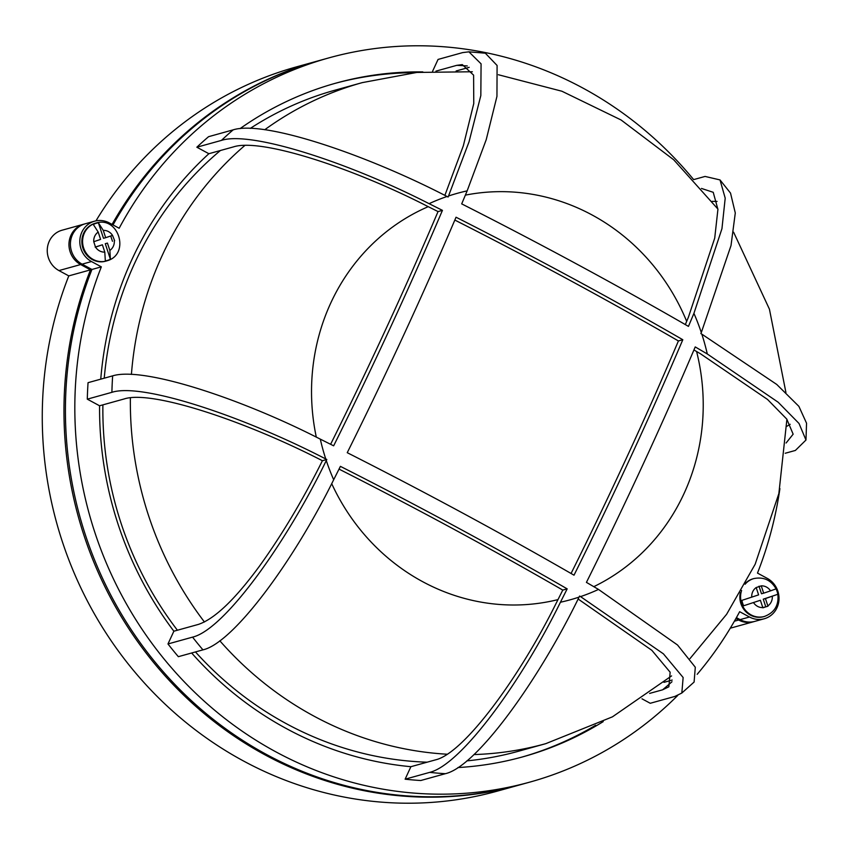 <?xml version="1.0" encoding="UTF-8"?>
<svg xmlns="http://www.w3.org/2000/svg" width="849" height="849" viewBox="0 0 849 849"><rect width="100%" height="100%" fill="white"/><g stroke="black" fill="none" stroke-linecap="round" stroke-linejoin="round"><path stroke-width="1.27" d="M95.873 223.096C118.648 215.657 130.353 254.106 107.345 260.707L105.669 261.195A19.665 18.466 -105.5 0 1 82.756 247.664A19.665 18.466 -105.5 0 1 94.26 223.574A19.665 18.466 -105.5 0 1 95.152 223.298L95.873 223.096A19.665 18.466 74.5 0 0 94.982 223.372A19.665 18.466 74.5 0 0 83.478 247.462A19.665 18.466 74.5 0 0 106.39 260.993A19.665 18.466 74.5 0 0 107.292 260.717M104.798 252.111A10.92 10.262 -105.5 0 1 95.523 247.101L102.389 244.788L104.798 252.111L105.329 260.908A19.389 18.2 74.5 0 0 107.929 260.261A19.389 18.2 74.5 0 0 110.391 259.21L109.861 250.413L107.441 243.09L105.276 243.695L110.391 259.21M95.523 247.101L93.751 241.71A10.92 10.262 -105.5 0 1 98.197 232.074L93.326 224.486A19.389 18.2 74.5 0 1 95.788 223.436A19.389 18.2 74.5 0 1 98.388 222.788L103.26 230.376A10.92 10.262 -105.5 0 1 112.524 235.385L105.669 237.699L103.26 230.376M745.104 584.229A19.665 18.466 -105.5 0 1 753.87 578.572L753.148 578.774A19.665 18.466 74.5 0 0 745.815 582.913M740.328 592.708A19.665 18.466 74.5 0 0 740.901 603.618A19.665 18.466 74.5 0 0 763.665 616.671L764.387 616.47A19.665 18.466 -105.5 0 1 741.623 603.416A19.665 18.466 -105.5 0 1 741.601 590.501M753.519 602.578A10.92 10.262 74.5 0 0 762.795 607.587L760.386 600.264L743.671 605.761A19.389 18.2 -105.5 0 1 742.599 603.13A19.389 18.2 -105.5 0 1 741.899 600.37L758.603 594.873L756.194 587.55A10.92 10.262 74.5 0 0 751.747 597.187M761.256 585.852L763.665 593.175L770.521 590.862A10.92 10.262 74.5 0 0 761.256 585.852L756.194 587.55M770.521 590.862L776.039 588.877A19.389 18.2 -105.5 0 1 777.111 591.509A19.389 18.2 -105.5 0 1 777.811 594.279L765.437 598.566L767.963 606.239L762.795 607.587M404.06 334.283A1218.835 310.787 118.4 0 1 347.241 452.687A1218.835 280.817 24.8 0 1 574.009 575.187A1218.835 310.787 -61.6 0 0 630.828 456.794A1218.835 310.787 -61.6 0 0 682.808 339.727A1218.835 280.817 -155.2 0 0 456.04 217.227A1218.835 310.787 118.4 0 1 404.06 334.283M99.577 405.78A349.576 328.287 74.5 0 0 173.865 631.21L198.464 624.386C214.733 618.847 235.152 599.32 259.72 565.805C282.293 534.329 303.189 499.297 322.397 460.72C246.412 421.507 151.759 389.691 124.166 398.956L99.577 405.78L87.298 399.157A362.682 340.598 -105.5 0 1 88.052 382.676L112.652 375.852C143.736 366.259 242.485 399.147 320.296 439.135A1218.835 280.817 24.8 0 1 333.646 445.821A1217.073 310.341 -61.6 0 0 390.466 327.417A1217.073 310.341 -61.6 0 0 442.435 210.361A1218.835 280.817 -155.2 0 0 429.095 203.675C348.568 162.403 250.922 130.746 221.451 140.393A362.682 340.598 -105.5 0 1 233.178 129.844C264.559 119.942 367.511 155.208 447.041 196.49A1217.073 280.414 24.8 0 1 448.092 197.01A1217.073 310.341 -61.6 0 0 448.527 195.992L469.041 141.804L480.831 95.534L481.075 63.834L468.913 51.831L462.663 52.596L438.063 59.43L432.587 71.274M641.982 698.812L650.249 703.28L674.838 696.445L681.832 693.028L683.137 677.513L663.409 653.836L580.546 596.614A1217.073 280.414 -155.2 0 0 579.591 596.062A1217.073 310.341 118.4 0 1 579.071 597.112C538.818 680.028 476.756 766.573 445.364 773.694L420.764 780.518A362.682 340.598 -105.5 0 1 405.122 779.191L429.711 772.367C461.41 764.631 521.806 681.131 560.436 602.238A1218.835 310.787 -61.6 0 0 567.174 588.866A1217.073 280.414 -155.2 0 0 340.407 466.356A1218.835 310.787 118.4 0 1 333.678 479.727C293.616 561.263 233.358 643.033 202.953 649.856L178.354 656.68A362.682 340.598 -105.5 0 1 167.975 643.956L192.574 637.132C224.72 629.523 287.058 541.556 326.281 460.551A1217.073 310.341 -61.6 0 0 326.812 459.489A1217.073 280.414 -155.2 0 0 325.761 458.969C244.279 416.763 142.377 382.421 111.898 392.323A362.682 340.598 -105.5 0 1 112.652 375.852M785.229 453.26L795.375 450.448L805.977 440.026L799.026 423.471L778.151 402.224L707.291 353.969A1218.835 280.817 -155.2 0 0 695.225 346.923A1217.073 310.341 118.4 0 1 643.245 463.978A1217.073 310.341 118.4 0 1 586.426 582.382A1218.835 280.817 24.8 0 1 598.503 589.429L677.534 645.007L695.299 667.24L694.1 682.055L681.832 693.028M571.059 573.5A1205.654 307.423 -61.6 0 0 626.456 458.004A1205.654 307.423 -61.6 0 0 678.415 340.948A1205.654 277.782 -155.2 0 0 454.831 220.061M786.089 443.008L793.146 434.179L786.768 419.088L767.517 399.444L700.531 353.81A1205.654 277.782 -155.2 0 0 693.93 349.958M685.323 324.583A1205.654 307.423 -61.6 0 0 688.443 317.133L714.72 238.113L717.914 209.406L713.224 192.298L701.444 188.436M330.611 444.292A1203.861 306.967 -61.6 0 0 386.093 328.627A1203.861 306.967 -61.6 0 0 438.042 211.581A1205.654 277.782 -155.2 0 0 427.302 206.201C352.197 167.678 260.866 137.888 233.475 146.888L208.875 153.711A349.576 328.287 74.5 0 0 132.02 259.306A349.576 328.287 74.5 0 0 100.755 379.153M264.75 129.738A343.017 322.132 74.5 0 1 362.258 82.629L334.761 90.259A343.017 322.132 74.5 0 0 250.317 128.39M220.4 150.517A343.017 322.132 74.5 0 0 134.704 263.126A343.017 322.132 74.5 0 0 104.236 378.187M672.175 680.06L663.95 682.352M649.623 693.41L662.57 689.823L668.863 686.799L670.148 672.217L651.852 650.323L578.116 599.001M457.929 767.56A349.576 328.287 74.5 0 0 522.931 756.809A349.576 328.287 74.5 0 0 603.215 721.618M191.651 652.998A349.576 328.287 74.5 0 0 410.884 766.7L435.484 759.876C463.978 753.328 519.949 676.993 557.358 600.848A1205.654 307.423 -61.6 0 0 562.77 590.087A1203.861 277.368 -155.2 0 0 339.027 469.104M521.477 757.212A349.576 328.287 74.5 0 0 595.616 725.279M693.654 179.606A375.789 352.908 74.5 0 0 328.892 57.881A375.789 352.908 74.5 0 0 119.168 228.254L109.341 222.937A21.851 20.514 74.5 0 0 94.579 221.186A21.851 20.514 74.5 0 0 81.833 232.202A21.851 20.514 74.5 0 0 91.501 261.545L101.339 266.851A375.789 352.908 74.5 0 0 166.255 661.647A375.789 352.908 74.5 0 0 529.935 782.078A375.789 352.908 74.5 0 0 677.714 695.469M529.935 782.078L520.533 784.688A375.789 352.908 -105.5 0 1 156.853 664.258A375.789 352.908 -105.5 0 1 91.936 269.462L82.098 264.156A21.851 20.514 -105.5 0 1 72.43 234.812A21.851 20.514 -105.5 0 1 85.176 223.796L94.579 221.186M519.811 784.879A375.789 352.908 -105.5 0 1 519.089 785.081A375.789 352.908 -105.5 0 1 155.399 664.661A375.789 352.908 -105.5 0 1 90.482 269.865L80.655 264.548A21.851 20.514 -105.5 0 1 70.976 235.215A21.851 20.514 -105.5 0 1 83.722 224.2A21.851 20.514 -105.5 0 1 84.454 224.009M83.722 224.2L62.019 230.228A21.851 20.514 74.5 0 0 49.274 241.233A21.851 20.514 74.5 0 0 58.942 270.576L68.78 275.893A375.789 352.908 74.5 0 0 133.696 670.689A375.789 352.908 74.5 0 0 497.387 791.109L519.089 785.081M233.178 129.844L208.589 136.678A362.682 340.598 -105.5 0 0 196.851 147.217L208.875 153.711M422.834 71.91A349.576 328.287 74.5 0 0 335.896 83.138A349.576 328.287 74.5 0 0 240.055 128.624M410.884 766.7L405.122 779.191M173.865 631.21L167.975 643.956M697.188 674.308A375.789 352.908 74.5 0 0 739.659 611.694L749.487 617.011A21.851 20.514 74.5 0 0 764.249 618.762A21.851 20.514 74.5 0 0 778.957 600.147A21.851 20.514 74.5 0 0 767.326 578.413L757.488 573.096A375.789 352.908 74.5 0 0 779.913 488.61M112.079 224.423A375.789 352.908 -105.5 0 1 318.035 60.895A375.789 352.908 -105.5 0 1 318.757 60.693M754.114 621.564A21.851 20.514 -105.5 0 1 753.403 621.776A21.851 20.514 -105.5 0 1 738.641 620.025L735.903 618.55M730.32 628.133A21.851 20.514 74.5 0 0 731.7 627.804L753.403 621.776M90.482 269.865L68.78 275.893M318.035 60.895L296.333 66.912A375.789 352.908 74.5 0 0 95.958 220.857M764.249 618.762L754.846 621.372A21.851 20.514 -105.5 0 1 740.084 619.621L736.412 617.637M113.013 224.921A375.789 352.908 -105.5 0 1 319.479 60.491L328.892 57.881M101.339 266.851L91.936 269.462M444.865 195.397L463.342 145.773L473.763 103.557L473.604 75.147L462.302 64.62L456.773 65.341L435.919 71.136M456.125 70.976L469.189 67.347M414.439 72.685A349.576 328.287 74.5 0 0 334.453 83.542M102.888 404.867A343.017 322.132 74.5 0 0 177.409 630.234M195.461 651.936A343.017 322.132 74.5 0 0 427.153 762.19M466.823 760.884A343.017 322.132 74.5 0 0 518.283 751.301L545.769 743.66L612.426 716.843L671.58 675.91M87.298 399.157L111.898 392.323M468.913 51.831L485.352 53.2L497.089 65.469L496.952 96.361L486.222 139.671L467.152 190.866A1218.835 310.787 118.4 0 1 461.697 203.877A1217.073 280.414 24.8 0 1 688.454 326.387A1218.835 310.787 -61.6 0 0 693.92 313.366L721.947 228.689L725.205 198.157L720.016 179.924L730.522 193.094L735.287 212.972L731.01 245.584L701.306 332.553A1217.073 310.341 118.4 0 1 700.881 333.583A1217.073 280.414 24.8 0 1 701.826 334.135L776.75 384.448L798.888 406.353L806.55 423.216L805.977 440.026M790.175 424.288L786.832 426.294M712.067 201.362L717.065 201.425M196.851 147.217L221.451 140.393M720.016 179.924L705.073 176.433L693.591 179.627M562.77 590.087L567.174 588.866M438.042 211.581L442.435 210.361M678.415 340.948L682.808 339.727M322.397 460.72L326.812 459.489M764.387 616.47C774.5 612.649 778.989 605.252 777.854 594.279L763.272 599.171L765.798 606.844L767.963 606.239M760.386 600.264L743.671 605.761M762.88 607.831L765.798 606.844M759.006 586.213L761.489 593.769L763.665 593.175M765.437 598.566L763.272 599.171M93.751 241.71L100.606 239.397L98.197 232.074M105.276 243.695L107.441 243.09M114.636 240.67L112.524 235.385M102.389 244.788L95.152 247.101M112.471 241.275L110.731 235.99M105.669 237.699L103.493 238.304L98.388 222.788M325.761 458.969A210.945 198.093 -105.5 0 1 320.296 439.135M333.678 479.727A210.945 198.093 -105.5 0 1 326.281 460.551M579.071 597.112A210.945 198.093 -105.5 0 1 560.436 602.238M598.503 589.429A210.945 198.093 -105.5 0 1 580.546 596.614M244.852 145.466A343.017 322.132 74.5 0 0 162.191 255.496A343.017 322.132 74.5 0 0 131.415 374.42M593.78 586.67A207.559 194.92 74.5 0 0 683.954 493.725A207.559 194.92 74.5 0 0 696.605 351.518M686.682 321.357A207.559 194.92 74.5 0 0 465.369 195.132M428.236 206.668A207.559 194.92 74.5 0 0 330.802 302.934A207.559 194.92 74.5 0 0 316.306 437.15M671.994 681.715A349.576 328.287 -105.5 0 1 662.57 689.823M91.501 261.545L82.098 264.156M80.655 264.548L58.942 270.576M738.641 620.025L734.396 621.203M749.487 617.011L740.084 619.621M456.773 65.341A349.576 328.287 -105.5 0 1 467.29 65.967M130.375 397.841A343.017 322.132 74.5 0 0 204.45 622.009M219.806 640.772A343.017 322.132 74.5 0 0 447.136 754.22M473.922 754.57A343.017 322.132 74.5 0 0 545.769 743.66M331.694 483.622A207.559 194.92 74.5 0 0 557.973 599.617M701.826 334.135A210.945 198.093 -105.5 0 1 707.291 353.969M448.527 195.992A210.945 198.093 -105.5 0 1 467.152 190.866M429.095 203.675A210.945 198.093 -105.5 0 1 447.041 196.49M445.364 773.694A362.682 340.598 -105.5 0 1 429.711 772.367M693.92 313.366A210.945 198.093 -105.5 0 1 701.306 332.553M202.953 649.856A362.682 340.598 -105.5 0 1 192.574 637.132M767.857 605.889A10.92 10.262 74.5 0 0 772.303 596.253M114.307 240.776A10.92 10.262 -105.5 0 1 109.861 250.413M753.87 578.572C763.622 576.651 771.03 580.079 776.082 588.877M362.258 82.629L416.806 72.441L472.341 71.762M498.405 74.744L561.9 91.225L621.075 119.974L673.703 159.771L717.904 209.045M733.6 232.191L769.427 309.163L785.919 392.482M786.906 419.279L778.862 493.587L755.164 564.235L726.617 614.294L689.993 658.601"/></g></svg>
